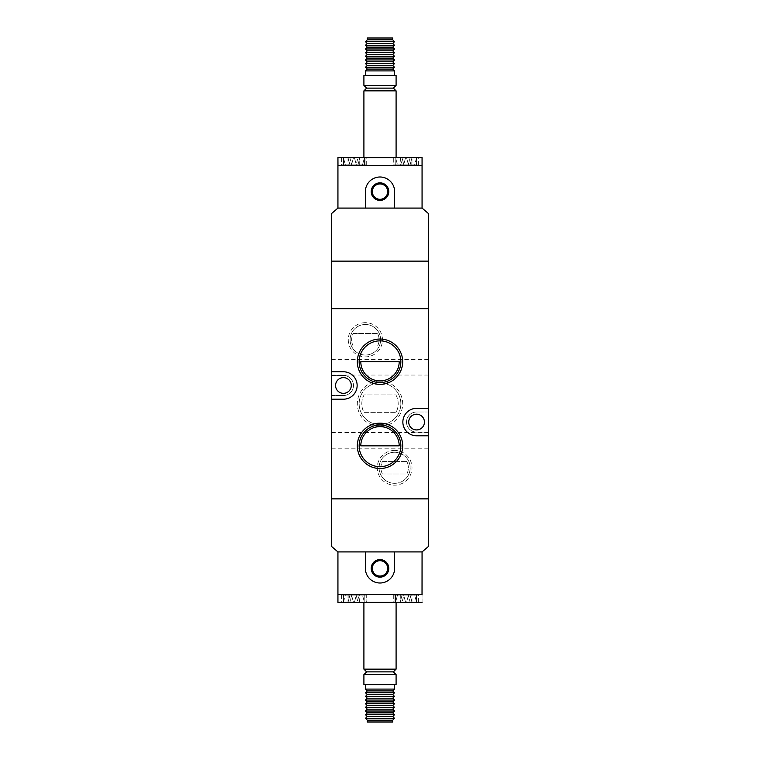 <?xml version="1.0" encoding="UTF-8"?>
<svg xmlns="http://www.w3.org/2000/svg" width="760" height="760" viewBox="0 0 760 760"><rect width="100%" height="100%" fill="white"/><g stroke="black" fill="none" stroke-linecap="round" stroke-linejoin="round"><path stroke-width="0.57" stroke-dasharray="3.8 2.85" d="M347.994 164.92L366.282 164.92L347.994 164.92L347.994 157.605L343.425 157.605L395.181 157.605L337.934 157.605L337.934 208.088L331.531 213.57L331.531 261.126L428.469 261.126L331.531 261.126L331.531 308.674L428.469 308.674L428.469 546.431L422.066 551.912L337.934 551.912L422.066 551.912L422.066 602.395L364.819 602.395L364.781 594.529L364.819 602.395L364.781 594.529L364.819 602.395L337.972 602.395L337.972 594.529L364.781 594.529L337.934 594.529L337.934 551.912L331.531 546.431L331.531 498.873L428.469 498.873L331.531 498.873L331.531 308.674L428.469 308.674L428.469 213.57L422.066 208.088L337.934 208.088L422.066 208.088L422.066 157.605L393.718 157.605L412.005 157.605L412.005 164.92L393.718 164.92L393.718 157.605M365.37 208.088L394.63 208.088L394.63 191.625A14.63 14.63 0 0 0 380 176.994A14.63 14.63 0 0 0 365.37 191.625L365.37 208.088M365.37 322.667A17.1 17.1 0 0 0 348.27 339.767A17.1 17.1 0 0 0 365.37 356.867A17.1 17.1 0 0 0 382.47 339.767A17.1 17.1 0 0 0 365.37 322.667M365.37 355.034A15.266 15.266 0 0 1 350.094 339.767A15.266 15.266 0 0 1 365.37 324.491A15.266 15.266 0 0 1 380.637 339.767A15.266 15.266 0 0 1 365.37 355.034A15.266 15.266 0 0 1 350.094 339.767A15.266 15.266 0 0 1 365.37 324.491A15.266 15.266 0 0 1 380.637 339.767A15.266 15.266 0 0 1 365.37 355.034M380 381.102A22.677 22.677 0 0 0 357.323 403.778A22.677 22.677 0 0 0 380 426.455A22.677 22.677 0 0 0 402.676 403.778A22.677 22.677 0 0 0 380 381.102M380 424.622A20.852 20.852 0 0 1 359.147 403.778A20.852 20.852 0 0 1 380 382.926A20.852 20.852 0 0 1 400.852 403.778A20.852 20.852 0 0 1 380 424.622A20.852 20.852 0 0 1 359.147 403.778A20.852 20.852 0 0 1 380 382.926A20.852 20.852 0 0 1 400.852 403.778A20.852 20.852 0 0 1 380 424.622M394.63 450.414A17.375 17.375 0 0 0 377.255 467.789A17.375 17.375 0 0 0 394.63 485.165A17.375 17.375 0 0 0 412.005 467.789A17.375 17.375 0 0 0 394.63 450.414M394.63 483.331A15.542 15.542 0 0 1 379.088 467.789A15.542 15.542 0 0 1 394.63 452.238A15.542 15.542 0 0 1 410.172 467.789A15.542 15.542 0 0 1 394.63 483.331A15.542 15.542 0 0 1 379.088 467.789A15.542 15.542 0 0 1 394.63 452.238A15.542 15.542 0 0 1 410.172 467.789A15.542 15.542 0 0 1 394.63 483.331M380 380.912A19.2 19.2 0 0 0 399.199 361.712L360.8 361.712A19.2 19.2 0 0 0 380 380.912M428.469 367.194L428.469 375.06L428.469 367.194M331.531 367.194L331.531 375.06L331.531 367.194M428.469 440.353L428.469 448.219L428.469 440.353M331.531 440.353L331.531 448.219L331.531 440.353M380 424.992A20.852 20.852 0 0 0 359.147 445.835A20.852 20.852 0 0 0 380 466.688A20.852 20.852 0 0 0 400.852 445.835A20.852 20.852 0 0 0 380 424.992M380 340.86A20.852 20.852 0 0 0 359.147 361.712A20.852 20.852 0 0 0 380 382.565A20.852 20.852 0 0 0 400.852 361.712A20.852 20.852 0 0 0 380 340.86M343.425 393.347A7.866 7.866 0 0 1 335.559 385.491A7.866 7.866 0 0 1 343.425 377.625A7.866 7.866 0 0 0 335.559 385.491A7.866 7.866 0 0 0 343.425 393.347A7.866 7.866 0 0 1 335.559 385.491A7.866 7.866 0 0 1 343.425 377.625A7.866 7.866 0 0 1 351.291 385.491A7.866 7.866 0 0 1 343.425 393.347A7.866 7.866 0 0 0 351.291 385.491A7.866 7.866 0 0 0 343.425 377.625A7.866 7.866 0 0 1 351.291 385.491A7.866 7.866 0 0 1 343.425 393.347M416.575 429.932A7.866 7.866 0 0 1 408.709 422.066A7.866 7.866 0 0 1 416.575 414.2A7.866 7.866 0 0 0 408.709 422.066A7.866 7.866 0 0 0 416.575 429.932A7.866 7.866 0 0 1 408.709 422.066A7.866 7.866 0 0 1 416.575 414.2A7.866 7.866 0 0 1 424.441 422.066A7.866 7.866 0 0 1 416.575 429.932A7.866 7.866 0 0 0 424.441 422.066A7.866 7.866 0 0 0 416.575 414.2A7.866 7.866 0 0 1 424.441 422.066A7.866 7.866 0 0 1 416.575 429.932M428.469 432.126L428.469 412.005L416.575 412.005A10.06 10.06 0 0 0 406.514 422.066A10.06 10.06 0 0 0 416.575 432.126L428.469 432.126L428.469 412.005L416.575 412.005A10.06 10.06 0 0 0 406.514 422.066A10.06 10.06 0 0 0 416.575 432.126L428.469 432.126M331.531 375.43L331.531 395.542L343.425 395.542A10.06 10.06 0 0 0 353.485 385.491A10.06 10.06 0 0 0 343.425 375.43L331.531 375.43L331.531 395.542L343.425 395.542A10.06 10.06 0 0 0 353.485 385.491A10.06 10.06 0 0 0 343.425 375.43L331.531 375.43M331.531 399.199L343.425 399.199A13.718 13.718 0 0 0 357.143 385.491A13.718 13.718 0 0 0 343.425 371.773L331.531 371.773M428.469 408.348L416.575 408.348A13.718 13.718 0 0 0 402.857 422.066A13.718 13.718 0 0 0 416.575 435.784L428.469 435.784M382.403 474.002A13.718 13.718 0 0 1 382.403 461.567L406.856 461.567A13.718 13.718 0 0 1 406.856 474.002L382.403 474.002A13.718 13.718 0 0 1 382.403 461.567L406.856 461.567A13.718 13.718 0 0 1 406.856 474.002L382.403 474.002M353.144 345.981A13.718 13.718 0 0 1 353.144 333.545L377.596 333.545A13.718 13.718 0 0 1 377.596 345.981L353.144 345.981A13.718 13.718 0 0 1 353.144 333.545L377.596 333.545A13.718 13.718 0 0 1 377.596 345.981L353.144 345.981M395.894 394.905A18.202 18.202 0 0 1 395.894 412.642L364.106 412.642A18.202 18.202 0 0 1 364.106 394.905L395.894 394.905A18.202 18.202 0 0 1 395.894 412.642L364.106 412.642A18.202 18.202 0 0 1 364.106 394.905L395.894 394.905M399.199 445.835A19.2 19.2 0 0 0 380 426.635A19.2 19.2 0 0 0 360.8 445.835L399.199 445.835M365.465 75.306L394.535 75.306L365.465 75.306M396.093 157.605L363.907 157.605L396.093 157.605M400.121 164.92L418.409 164.92L400.121 164.92L400.121 157.605L410.172 157.605L405.602 157.605L403.645 164.92L405.602 157.605L395.542 157.605L397.508 164.92L395.542 157.605L418.409 157.605L400.121 157.605L402.078 164.92L403.645 164.92L405.602 157.605L403.645 164.92L408.215 164.92L397.508 164.92L402.078 164.92L400.121 157.605M418.409 164.92L418.409 157.605M341.591 164.92L359.879 164.92L341.591 164.92L341.591 157.605L359.879 157.605L341.591 157.605M359.879 164.92L359.879 157.605L364.458 157.605L359.879 157.605L357.922 164.92L359.879 157.605L349.828 157.605L351.785 164.92L349.828 157.605L359.879 157.605L357.922 164.92L359.879 157.605M366.282 164.92L366.282 157.605L347.994 157.605L358.055 157.605L353.485 157.605L351.519 164.92L353.485 157.605L343.425 157.605L345.382 164.92L343.425 157.605L337.972 157.605L337.972 165.471L364.781 165.471L364.819 157.605L364.781 165.471L422.028 165.471L395.219 165.471L395.181 157.605L395.219 165.471L395.181 157.605L395.219 165.471L422.066 165.471L416.575 165.471L416.575 157.605L412.005 157.605L410.048 164.92L412.005 157.605L401.945 157.605L403.902 164.92L401.945 157.605L412.005 157.605L410.048 164.92L412.005 157.605M418.228 157.605L400.301 157.605L418.228 157.605L418.228 164.92L400.301 164.92L418.228 164.92M400.301 157.605L400.301 164.92M359.698 157.605L341.772 157.605L359.698 157.605L359.698 164.92L341.772 164.92L359.698 164.92M341.772 157.605L341.772 164.92M366.101 157.605L348.175 157.605L366.101 157.605L366.101 164.92L348.175 164.92L366.101 164.92M348.175 157.605L348.175 164.92M411.825 157.605L393.898 157.605L411.825 157.605L411.825 164.92L393.898 164.92L411.825 164.92M393.898 157.605L393.898 164.92M380 182.846A8.778 8.778 0 0 1 388.778 191.625A8.778 8.778 0 0 1 380 200.402A8.778 8.778 0 0 1 371.222 191.625A8.778 8.778 0 0 1 380 182.846M392.711 65.436L367.289 65.436M394.535 67.26L365.465 67.26M394.535 63.602L365.465 63.602M392.73 38L367.27 38M392.711 39.834L367.289 39.834M367.27 39.814L392.73 39.814M394.535 41.657L365.465 41.657M392.711 43.491L367.289 43.491M394.535 45.315L365.465 45.315M392.711 47.148L367.289 47.148M394.535 48.972L365.465 48.972M392.711 50.806L367.289 50.806M394.535 52.63L365.465 52.63M392.711 54.463L367.289 54.463M394.535 56.287L365.465 56.287M392.711 58.121L367.289 58.121M394.535 59.945L365.465 59.945M392.711 61.779L367.289 61.779M392.711 69.094L367.289 69.094M394.535 70.918L365.465 70.918M362.491 164.92L357.922 164.92L362.491 164.92L364.458 157.605L362.491 164.92M356.354 164.92L351.785 164.92L356.354 164.92L354.397 157.605L356.354 164.92M356.098 164.92L351.519 164.92L353.485 157.605L351.519 164.92L356.098 164.92L358.055 157.605L356.098 164.92M347.994 157.605L349.952 164.92L347.994 157.605L349.952 164.92L345.382 164.92L349.952 164.92L347.994 157.605L366.282 157.605M364.819 165.471L416.575 165.471L416.575 157.605L414.618 164.92L410.048 164.92L414.618 164.92L416.575 157.605L364.819 157.605L416.537 157.605L416.537 165.471L416.537 157.605L422.028 157.605L422.028 165.471L422.028 157.605L343.463 157.605L343.463 165.471L337.972 165.471M408.481 164.92L403.902 164.92L408.481 164.92L406.514 157.605L408.481 164.92M408.215 164.92L410.172 157.605L408.215 164.92M337.934 165.471L343.425 165.471L343.425 157.605L343.425 165.471L395.181 165.471L343.463 165.471L343.463 157.605L337.972 157.605M393.718 164.92L412.005 164.92M396.093 90.858L363.907 90.858M393.347 88.112L366.652 88.112M396.093 85.367L363.907 85.367M396.093 75.306L363.907 75.306M394.63 551.912L365.37 551.912L365.37 568.375A14.63 14.63 0 0 0 380 583.005A14.63 14.63 0 0 0 394.63 568.375L394.63 551.912M394.535 684.693L365.465 684.693L394.535 684.693M363.907 602.395L396.093 602.395L363.907 602.395M359.879 595.08L341.591 595.08L359.879 595.08L359.879 602.395L349.828 602.395L354.397 602.395L356.354 595.08L354.397 602.395L364.458 602.395L362.491 595.08L364.458 602.395L341.591 602.395L359.879 602.395L357.922 595.08L356.354 595.08L354.397 602.395L356.354 595.08L351.785 595.08L362.491 595.08L357.922 595.08L359.879 602.395M341.591 595.08L341.591 602.395M418.409 595.08L400.121 595.08L418.409 595.08L418.409 602.395L400.121 602.395L418.409 602.395M400.121 595.08L400.121 602.395L395.542 602.395L400.121 602.395L402.078 595.08L400.121 602.395L410.172 602.395L408.215 595.08L410.172 602.395L400.121 602.395L402.078 595.08L400.121 602.395M412.005 595.08L393.718 595.08L412.005 595.08L412.005 602.395L401.945 602.395L406.514 602.395L408.481 595.08L406.514 602.395L416.575 602.395L364.819 602.395L416.537 602.395L416.537 594.529L422.028 594.529L395.219 594.529L395.181 602.395L395.219 594.529L337.972 594.529L337.972 602.395L343.463 602.395L343.463 594.529L343.463 602.395L395.181 602.395L343.425 602.395L366.282 602.395L347.994 602.395L347.994 595.08L366.282 595.08L366.282 602.395M393.718 595.08L393.718 602.395L416.575 602.395L414.618 595.08L416.575 602.395L422.028 602.395L422.028 594.529M341.772 602.395L359.698 602.395L341.772 602.395L341.772 595.08L359.698 595.08L341.772 595.08M359.698 602.395L359.698 595.08M400.301 602.395L418.228 602.395L400.301 602.395L400.301 595.08L418.228 595.08L400.301 595.08M418.228 602.395L418.228 595.08M393.898 602.395L411.825 602.395L393.898 602.395L393.898 595.08L411.825 595.08L393.898 595.08M411.825 602.395L411.825 595.08M348.175 602.395L366.101 602.395L348.175 602.395L348.175 595.08L366.101 595.08L348.175 595.08M366.101 602.395L366.101 595.08M380 577.153A8.778 8.778 0 0 1 371.222 568.375A8.778 8.778 0 0 1 380 559.597A8.778 8.778 0 0 1 388.778 568.375A8.778 8.778 0 0 1 380 577.153M367.289 694.564L392.711 694.564M365.465 692.74L394.535 692.74M365.465 696.397L394.535 696.397M367.27 722L392.73 722M367.289 720.167L392.711 720.167M392.73 720.186L367.27 720.186M365.465 718.342L394.535 718.342M367.289 716.509L392.711 716.509M365.465 714.685L394.535 714.685M367.289 712.851L392.711 712.851M365.465 711.028L394.535 711.028M367.289 709.194L392.711 709.194M365.465 707.37L394.535 707.37M367.289 705.536L392.711 705.536M365.465 703.712L394.535 703.712M367.289 701.879L392.711 701.879M365.465 700.055L394.535 700.055M367.289 698.221L392.711 698.221M367.289 690.906L392.711 690.906M365.465 689.082L394.535 689.082M397.508 595.08L402.078 595.08L397.508 595.08L395.542 602.395L397.508 595.08M403.645 595.08L408.215 595.08L403.645 595.08L405.602 602.395L403.645 595.08M403.902 595.08L408.481 595.08L406.514 602.395L408.481 595.08L403.902 595.08L401.945 602.395L403.902 595.08M412.005 602.395L410.048 595.08L412.005 602.395L410.048 595.08L414.618 595.08L410.048 595.08L412.005 602.395L393.718 602.395M395.181 594.529L343.425 594.529L343.425 602.395L343.425 594.529L337.934 594.529L337.934 602.395L343.425 602.395L345.382 595.08L349.952 595.08L347.994 602.395L349.952 595.08L347.994 602.395L358.055 602.395L356.098 595.08L358.055 602.395L347.994 602.395L349.952 595.08L345.382 595.08L343.425 602.395L347.994 602.395M351.519 595.08L356.098 595.08L351.519 595.08L353.485 602.395L351.519 595.08M351.785 595.08L349.828 602.395L351.785 595.08M422.066 594.529L416.575 594.529L416.575 602.395L416.575 594.529L364.819 594.529L416.537 594.529L416.537 602.395L422.028 602.395M366.282 595.08L347.994 595.08M363.907 669.142L396.093 669.142M366.652 671.887L393.347 671.887M363.907 674.633L396.093 674.633M363.907 684.693L396.093 684.693M331.531 359.337L428.469 359.337M331.531 432.487L428.469 432.487M331.531 448.219L428.469 448.219M331.531 375.06L428.469 375.06"/><path stroke-width="1.14" d="M428.469 408.348L416.575 408.348A13.718 13.718 0 0 0 402.857 422.066A13.718 13.718 0 0 0 416.575 435.784L428.469 435.784L428.469 308.674L331.531 308.674L428.469 308.674L428.469 213.57L422.066 208.088L365.37 208.088L365.37 191.625A14.63 14.63 0 0 1 380 176.994A14.63 14.63 0 0 1 394.63 191.625L394.63 208.088L422.066 208.088L422.066 157.605L364.819 157.605L364.819 165.471L337.934 165.471L337.934 208.088L365.37 208.088L337.934 208.088L331.531 213.57L331.531 261.126L428.469 261.126L331.531 261.126L331.531 498.873L428.469 498.873L428.469 546.431L422.066 551.912L394.63 551.912L422.066 551.912L422.028 594.529M380 384.389A22.677 22.677 0 0 1 357.323 361.712A22.677 22.677 0 0 1 380 339.036A22.677 22.677 0 0 1 402.676 361.712A22.677 22.677 0 0 1 380 384.389M380 340.86A20.852 20.852 0 0 0 359.147 361.712A20.852 20.852 0 0 0 380 382.565A20.852 20.852 0 0 0 400.852 361.712A20.852 20.852 0 0 0 380 340.86M380 468.521A22.677 22.677 0 0 1 357.323 445.835A22.677 22.677 0 0 1 380 423.159A22.677 22.677 0 0 1 402.676 445.835A22.677 22.677 0 0 1 380 468.521M380 424.992A20.852 20.852 0 0 0 359.147 445.835A20.852 20.852 0 0 0 380 466.688A20.852 20.852 0 0 0 400.852 445.835A20.852 20.852 0 0 0 380 424.992M380 380.912A19.2 19.2 0 0 0 399.199 361.712L360.8 361.712A19.2 19.2 0 0 0 380 380.912M343.425 377.625A7.866 7.866 0 0 0 335.559 385.491A7.866 7.866 0 0 0 343.425 393.347A7.866 7.866 0 0 0 351.291 385.491A7.866 7.866 0 0 0 343.425 377.625M416.575 414.2A7.866 7.866 0 0 0 408.709 422.066A7.866 7.866 0 0 0 416.575 429.932A7.866 7.866 0 0 0 424.441 422.066A7.866 7.866 0 0 0 416.575 414.2M428.469 435.784L428.469 498.873L331.531 498.873L331.531 546.431L337.934 551.912L365.37 551.912L337.934 551.912L337.934 602.395L395.219 602.395L395.219 594.529L395.181 602.395L422.028 602.395M331.531 399.199L343.425 399.199A13.718 13.718 0 0 0 357.143 385.491A13.718 13.718 0 0 0 343.425 371.773L331.531 371.773M399.199 445.835A19.2 19.2 0 0 0 380 426.635A19.2 19.2 0 0 0 360.8 445.835L399.199 445.835M392.73 39.814L367.27 39.814L367.27 38L392.73 38L392.711 39.834L394.535 41.657L392.711 43.491L394.535 45.315L392.711 47.148L394.535 48.972L392.711 50.806L394.535 52.63L392.711 54.463L394.535 56.287L392.711 58.121L394.535 59.945L392.711 61.779L394.535 63.602L365.465 63.602L367.289 61.779L392.711 61.779M394.535 70.918L392.711 69.094L367.289 69.094L365.465 70.918L394.535 70.918L394.535 75.306M365.465 70.918L365.465 75.306M363.907 75.306L396.093 75.306L396.093 85.367L363.907 85.367L363.907 75.306M363.907 85.367L366.652 88.112L393.347 88.112L396.093 85.367M366.652 88.112L363.907 90.858L396.093 90.858L396.093 157.605M393.347 88.112L396.093 90.858M363.907 90.858L363.907 157.605M380 182.846A8.778 8.778 0 0 1 388.778 191.625A8.778 8.778 0 0 1 380 200.402A8.778 8.778 0 0 1 371.222 191.625A8.778 8.778 0 0 1 380 182.846M380 199.31A7.685 7.685 0 0 0 387.685 191.625A7.685 7.685 0 0 0 380 183.948A7.685 7.685 0 0 0 372.315 191.625A7.685 7.685 0 0 0 380 199.31M392.711 69.094L394.535 67.26L365.465 67.26L367.289 69.094M367.289 61.779L365.465 59.945L394.535 59.945M365.465 59.945L367.289 58.121L392.711 58.121M367.289 58.121L365.465 56.287L394.535 56.287M365.465 56.287L367.289 54.463L392.711 54.463M367.289 54.463L365.465 52.63L394.535 52.63M365.465 52.63L367.289 50.806L392.711 50.806M367.289 50.806L365.465 48.972L394.535 48.972M365.465 48.972L367.289 47.148L392.711 47.148M367.289 47.148L365.465 45.315L394.535 45.315M365.465 45.315L367.289 43.491L392.711 43.491M367.289 43.491L365.465 41.657L394.535 41.657M365.465 41.657L367.289 39.834L392.711 39.834M365.465 63.602L367.289 65.436L392.711 65.436L394.535 63.602M367.289 65.436L365.465 67.26M392.711 65.436L394.535 67.26M337.934 165.471L337.934 157.605L337.972 165.471M364.819 165.471L364.819 157.605L337.972 157.605M367.27 720.186L392.73 720.186L392.73 722L367.27 722L367.289 720.167L365.465 718.342L367.289 716.509L365.465 714.685L367.289 712.851L365.465 711.028L367.289 709.194L365.465 707.37L367.289 705.536L365.465 703.712L367.289 701.879L365.465 700.055L367.289 698.221L365.465 696.397L394.535 696.397L392.711 698.221L367.289 698.221M365.465 689.082L367.289 690.906L392.711 690.906L394.535 689.082L365.465 689.082L365.465 684.693M394.535 689.082L394.535 684.693M396.093 684.693L363.907 684.693L363.907 674.633L396.093 674.633L396.093 684.693M396.093 674.633L393.347 671.887L366.652 671.887L363.907 674.633M393.347 671.887L396.093 669.142L363.907 669.142L363.907 602.395M366.652 671.887L363.907 669.142M396.093 669.142L396.093 602.395M380 583.005A14.63 14.63 0 0 0 394.63 568.375L394.63 551.912L365.37 551.912L365.37 568.375A14.63 14.63 0 0 0 380 583.005M380 577.153A8.778 8.778 0 0 1 371.222 568.375A8.778 8.778 0 0 1 380 559.597A8.778 8.778 0 0 1 388.778 568.375A8.778 8.778 0 0 1 380 577.153M380 560.69A7.685 7.685 0 0 0 372.315 568.375A7.685 7.685 0 0 0 380 576.052A7.685 7.685 0 0 0 387.685 568.375A7.685 7.685 0 0 0 380 560.69M367.289 690.906L365.465 692.74L394.535 692.74L392.711 690.906M392.711 698.221L394.535 700.055L365.465 700.055M394.535 700.055L392.711 701.879L367.289 701.879M392.711 701.879L394.535 703.712L365.465 703.712M394.535 703.712L392.711 705.536L367.289 705.536M392.711 705.536L394.535 707.37L365.465 707.37M394.535 707.37L392.711 709.194L367.289 709.194M392.711 709.194L394.535 711.028L365.465 711.028M394.535 711.028L392.711 712.851L367.289 712.851M392.711 712.851L394.535 714.685L365.465 714.685M394.535 714.685L392.711 716.509L367.289 716.509M392.711 716.509L394.535 718.342L365.465 718.342M394.535 718.342L392.711 720.167L367.289 720.167M394.535 696.397L392.711 694.564L367.289 694.564L365.465 696.397M392.711 694.564L394.535 692.74M367.289 694.564L365.465 692.74M395.219 594.529L422.066 594.529"/></g></svg>
